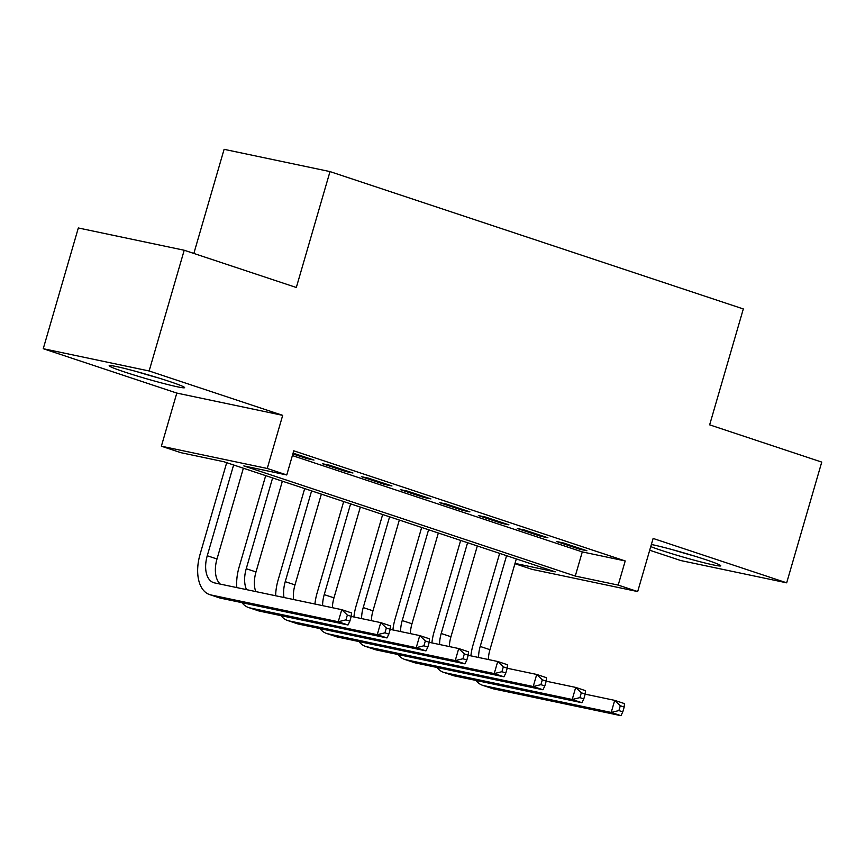 <?xml version="1.0" encoding="UTF-8"?>
<svg xmlns="http://www.w3.org/2000/svg" width="865" height="865" viewBox="0 0 865 865"><rect width="100%" height="100%" fill="white"/><g stroke="black" fill="none" stroke-linecap="round" stroke-linejoin="round"><path stroke-width="1.3" d="M124.56 371.982A39.282 2.108 -163.8 0 0 163.669 383.509A39.282 2.108 -163.8 0 0 184.613 387.639A39.282 2.108 -163.8 0 0 169.205 381.379A39.282 2.108 -163.8 0 0 130.107 369.852A39.282 2.108 -163.8 0 0 109.163 365.722A39.282 2.108 -163.8 0 0 124.56 371.982M650.75 546.626A39.282 2.108 -163.8 0 0 660.719 550.151A39.282 2.108 -163.8 0 0 699.817 561.677A39.282 2.108 -163.8 0 0 720.761 565.807A39.282 2.108 -163.8 0 0 705.364 559.547A39.282 2.108 -163.8 0 0 651.367 544.485M515.021 563.385L555.233 571.851L223.797 461.715L180.861 452.676L161.366 446.199L267.253 468.473L286.758 474.961L243.822 465.921L575.268 576.068L618.194 585.097L637.689 591.574L531.802 569.3L514.935 563.688M176.806 393.078L282.693 415.351L149.137 370.977L184.213 250.245L78.326 227.971L43.25 348.703L176.806 393.078L161.366 446.199M193.847 253.445L224.1 149.321L329.998 171.594L743.316 308.946L709.646 424.845L821.75 462.094L786.674 582.826L653.118 538.452L637.689 591.574M649.702 550.226L680.787 560.552L786.674 582.826M149.137 370.977L43.25 348.703M292.867 453.909L306.805 458.547L313.963 460.05L293.094 453.119M352.952 473.004L329.565 465.229L322.407 463.726L345.805 471.501L352.952 473.004M391.953 485.968L368.555 478.194L361.397 476.691L384.795 484.465L391.953 485.968M430.943 498.921L407.545 491.147L400.387 489.644L423.785 497.418L430.943 498.921M469.933 511.885L446.535 504.1L439.388 502.597L462.775 510.372L469.933 511.885M508.923 524.839L485.535 517.065L478.377 515.562L501.776 523.336L508.923 524.839M547.923 537.792L524.525 530.018L517.367 528.515L540.766 536.289L547.923 537.792M292.381 455.585L582.286 551.913L625.211 560.952L293.765 450.806L286.758 474.961M586.913 550.756L563.515 542.982L556.368 541.468L579.755 549.243L586.913 550.756M282.693 415.351L267.253 468.473M625.211 560.952L618.194 585.097M184.213 250.245L296.317 287.494L329.998 171.594M582.286 551.913L575.268 576.068M579.993 548.453L579.755 549.243M540.993 535.489L540.766 536.289M502.003 522.536L501.776 523.336M463.013 509.582L462.775 510.372M424.023 496.618L423.785 497.418M385.022 483.665L384.795 484.465M346.032 470.711L345.805 471.501M307.043 457.747L306.805 458.547M470.895 655.854A37.768 21.841 108.4 0 1 473.047 644.944L499.646 553.384M516.318 558.92L489.947 649.691A25.182 14.564 -71.6 0 0 488.347 659.519M506.576 555.676L480.205 646.447A25.182 14.564 -71.6 0 0 478.572 657.465M585.183 694.163L614.712 700.369L624.454 703.613L624.195 707.04L620.302 705.743L618.897 710.576L622.8 711.873L624.195 707.04M622.8 711.873L620.951 715.679L493.742 688.918A37.768 21.841 108.4 0 1 492.347 688.54L482.605 685.307A37.768 21.841 108.4 0 1 475.934 680.42M620.951 715.679L611.198 712.446L483.989 685.675A37.768 21.841 108.4 0 1 482.605 685.307M618.897 710.576L611.198 712.446L614.712 700.369L620.302 705.743M672.786 549.762A39.033 2.098 -163.8 0 0 694.422 556.054M136.638 371.604A39.033 2.098 -163.8 0 0 158.263 377.886M431.905 642.9A37.768 21.841 108.4 0 1 434.057 631.991L460.656 540.42M477.329 545.966L450.957 636.737A25.182 14.564 -71.6 0 0 449.346 646.566M467.576 542.723L441.204 633.494A25.182 14.564 -71.6 0 0 439.582 644.512M546.193 681.198L575.712 687.416L585.464 690.648L585.205 694.087L581.312 692.789L579.907 697.623L583.799 698.909L585.205 694.087M583.799 698.909L581.95 702.726L454.741 675.965A37.768 21.841 108.4 0 1 453.357 675.587L443.604 672.343A37.768 21.841 108.4 0 1 436.944 667.466M581.95 702.726L572.208 699.482L444.999 672.721A37.768 21.841 108.4 0 1 443.604 672.343M579.907 697.623L572.208 699.482L575.712 687.416L581.312 692.789M392.915 629.936A37.768 21.841 108.4 0 1 395.056 619.026L421.666 527.466M438.339 533.002L411.967 623.773A25.182 14.564 -71.6 0 0 410.356 633.613M428.586 529.769L402.214 620.54A25.182 14.564 -71.6 0 0 400.592 631.558M507.204 668.245L536.722 674.451L546.475 677.695L546.215 681.123L542.312 679.836L540.906 684.658L544.809 685.956L546.215 681.123M544.809 685.956L542.961 689.773L415.751 663.001A37.768 21.841 108.4 0 1 414.367 662.633L404.615 659.39A37.768 21.841 108.4 0 1 397.954 654.502M542.961 689.773L533.218 686.529L405.999 659.768A37.768 21.841 108.4 0 1 404.615 659.39M540.906 684.658L533.218 686.529L536.722 674.451L542.312 679.836M353.915 616.983A37.768 21.841 108.4 0 1 356.066 606.073L382.676 514.502M399.338 520.049L372.966 610.82A25.182 14.564 -71.6 0 0 371.366 620.648M389.596 516.805L363.224 607.576A25.182 14.564 -71.6 0 0 361.592 618.594M468.203 655.292L497.732 661.498L507.474 664.742L507.225 668.169L503.322 666.872L501.916 671.705L505.82 673.002L507.225 668.169M505.82 673.002L503.971 676.808L376.762 650.048A37.768 21.841 108.4 0 1 375.367 649.669L365.625 646.436A37.768 21.841 108.4 0 1 358.953 641.549M503.971 676.808L494.218 673.576L367.009 646.804A37.768 21.841 108.4 0 1 365.625 646.436M501.916 671.705L494.218 673.576L497.732 661.498L503.322 666.872M314.925 604.019A37.768 21.841 108.4 0 1 317.077 593.12L343.675 501.549M360.348 507.085L333.976 597.856A25.182 14.564 -71.6 0 0 332.365 607.695M350.606 503.852L324.234 594.623A25.182 14.564 -71.6 0 0 322.602 605.641M429.213 642.327L458.731 648.545L468.484 651.778L468.225 655.216L464.332 653.918L462.926 658.752L466.83 660.038L468.225 655.216M466.83 660.038L464.981 663.855L337.761 637.094A37.768 21.841 108.4 0 1 336.377 636.716L326.624 633.472A37.768 21.841 108.4 0 1 319.964 628.596M464.981 663.855L455.228 660.611L328.019 633.85A37.768 21.841 108.4 0 1 326.624 633.472M462.926 658.752L455.228 660.611L458.731 648.545L464.332 653.918M275.654 595.758A37.768 21.841 108.4 0 1 278.087 580.155L304.685 488.595M321.358 494.131L294.987 584.902A25.182 14.564 -71.6 0 0 293.581 599.532M311.605 490.888L285.234 581.658A25.182 14.564 -71.6 0 0 284.012 597.52M390.223 629.374L419.741 635.58L429.494 638.824L429.235 642.252L425.331 640.965L423.937 645.787L427.829 647.085L429.235 642.252M427.829 647.085L425.98 650.891L298.771 624.13A37.768 21.841 108.4 0 1 297.387 623.762L287.634 620.519A37.768 21.841 108.4 0 1 280.974 615.631M425.98 650.891L416.238 647.658L289.029 620.897A37.768 21.841 108.4 0 1 287.634 620.519M423.937 645.787L416.238 647.658L419.741 635.58L425.331 640.965M236.815 587.595A37.768 21.841 108.4 0 1 239.086 567.202L265.696 475.631M282.368 481.178L255.997 571.949A25.182 14.564 -71.6 0 0 255.748 591.574M272.616 477.934L246.244 568.705A25.182 14.564 -71.6 0 0 246.536 589.638M351.222 616.41L380.751 622.627L390.493 625.86L390.245 629.298L386.341 628.001L384.936 632.834L388.839 634.132L390.245 629.298M388.839 634.132L386.99 637.938L259.781 611.177A37.768 21.841 108.4 0 1 258.386 610.798L248.644 607.565A37.768 21.841 108.4 0 1 241.984 602.678M386.99 637.938L377.237 634.694L250.028 607.933A37.768 21.841 108.4 0 1 248.644 607.565M384.936 632.834L377.237 634.694L380.751 622.627L386.341 628.001M349.849 621.167L351.244 616.345L347.352 615.047L345.946 619.87L349.849 621.167L348 624.984L338.247 621.74L211.038 594.979A37.768 21.841 108.4 0 1 209.654 594.601A37.768 21.841 108.4 0 1 200.096 554.238L226.695 462.678M243.368 468.214L216.996 558.985A25.182 14.564 -71.6 0 0 220.315 584.113M233.626 464.981L207.254 555.752A25.182 14.564 -71.6 0 0 213.623 582.653A25.182 14.564 -71.6 0 0 214.542 582.902L341.762 609.674L351.504 612.907L351.244 616.345M348 624.984L220.791 598.212A37.768 21.841 108.4 0 1 219.396 597.845L209.654 594.601M345.946 619.87L338.247 621.74L341.762 609.674L347.352 615.047M489.947 649.691L480.205 646.447M493.742 688.918L483.989 685.675M450.957 636.737L441.204 633.494M454.741 675.965L444.999 672.721M411.967 623.773L402.214 620.54M415.751 663.001L405.999 659.768M372.966 610.82L363.224 607.576M376.762 650.048L367.009 646.804M333.976 597.856L324.234 594.623M337.761 637.094L328.019 633.85M294.987 584.902L285.234 581.658M298.771 624.13L289.029 620.897M255.997 571.949L246.244 568.705M259.781 611.177L250.028 607.933M216.996 558.985L207.254 555.752M220.791 598.212L211.038 594.979"/></g></svg>
